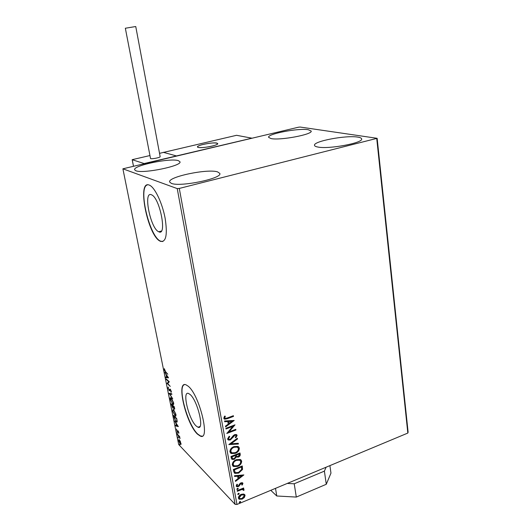 <?xml version="1.0" encoding="UTF-8"?>
<svg xmlns="http://www.w3.org/2000/svg" width="531" height="531" viewBox="0 0 531 531"><rect width="100%" height="100%" fill="white"/><g stroke="black" fill="none" stroke-linecap="round" stroke-linejoin="round"><path stroke-width="0.8" d="M196.178 426.001L198.003 427.236C204.76 430.429 197.565 400.44 190.078 394.467L188.532 393.471C181.828 390.491 188.691 419.41 196.178 426.001M158.577 231.675L158.762 231.762C167.345 236.607 159.917 197.817 151.554 194.831L151.435 194.784C142.952 190.735 150.359 228.31 158.577 231.675M160.13 241.167L160.528 241.359C166.117 242.382 167.643 234.616 165.101 218.062C162.247 202.928 154.873 187.509 149.576 185.219L149.271 185.087C136.547 179.524 147.751 235.777 160.13 241.167M147.485 184.881C137.721 186.766 149.297 236.361 160.395 241.094L162.844 241.559M197.492 434.152L200.379 436.13C210.668 441.069 199.583 395.051 188.213 386.223L185.983 384.802C175.814 380.349 186.122 423.904 197.492 434.152M184.383 384.69C177.181 386.614 187.602 424.926 197.738 434.066L200.625 436.037L202.178 436.104M308.279 129.723L311.159 131.018C313.131 134.396 280.169 140.649 271.062 138.578L268.626 137.363C267.06 133.931 298.415 127.931 308.279 129.723M217.604 171.898L219.821 173.425C222.635 178.436 180.069 187.257 171.367 183.374L169.654 182.02C167.491 176.896 207.74 168.493 217.604 171.898M178.343 160.647L179.956 161.749C182.445 165.858 142.965 173.989 135.863 170.756L134.615 169.774C132.697 165.566 170.259 157.793 178.343 160.647M357.748 137.104C360.144 137.469 361.432 138.053 361.618 138.85C363.775 142.866 328.669 149.45 317.797 147.021C315.772 146.649 314.677 146.105 314.525 145.388C312.812 141.332 346 135.02 357.748 137.104M243.696 494.036L245.076 495.357L244.333 497.547L242.156 499.133L239.162 499.22L238.406 498.118C238.505 496.346 239.468 495.084 241.3 494.341L243.696 494.036M237.171 490.637L243.643 487.982L243.756 488.639L242.806 489.031L243.669 489.21L243.941 490.325L243.198 490.292L242.992 489.622L241.705 489.595L237.291 491.294L237.171 490.637M242.939 483.383L242.249 485.029L241.625 484.869L242.156 483.748L241.167 483.462L238.339 486.628L236.687 486.675L236.209 485.998L236.846 484.285L237.516 484.418L236.992 485.599L237.277 485.991L238.187 485.978L240.058 483.436L241.021 482.818L242.488 482.752L242.939 483.383L242.249 485.029M233.706 471.535L233.341 469.51L242.275 465.939L242.554 469.444L238.665 473.108L234.841 473.373L233.706 471.535M230.985 456.494L239.979 452.963L240.198 454.204C240.364 455.565 239.74 456.527 238.339 457.091L236.282 457.025L234.231 459.315L232.133 459.395L231.304 458.253L230.985 456.494M228.821 444.58L237.37 438.241L237.503 438.984L231.025 443.79L238.266 443.299L238.392 444.042L228.821 444.58M225.994 428.975L225.867 428.285L234.994 424.84L229.007 431.902L235.791 429.327L235.91 430.01L226.81 433.475L232.79 426.413L225.994 428.975M227.288 417.97L233.375 415.707L233.494 416.404L227.321 418.707L224.593 419.205L223.797 418.242L224.547 416.131L225.323 416.224L224.739 417.884L225.21 418.395L227.288 417.97M179.299 188.432L377.143 138.312L300.154 127.048L298.462 127.214L122.893 168.812L177.235 188.591L179.299 188.432L236.965 504.45L407.828 433.064L376.764 138.737M234.217 420.452L225.615 426.897L225.483 426.141L228.25 424.11L227.792 421.568L224.679 421.74L224.547 420.983L234.217 420.452M227.567 439.018L229.193 436.25L229.757 436.628L228.489 438.613L229.087 439.323L230.262 439.27L233.401 435.506L234.722 434.623L236.355 434.524L237.111 435.413L235.89 437.717L235.24 437.391L236.182 435.759L235.777 435.247L234.881 435.294L230.368 439.96L228.41 440.026L227.567 439.018M233.992 446.598L237.915 446.379L239.362 448.098C239.215 450.633 237.848 452.392 235.253 453.368L231.25 453.54L229.89 451.841C230.049 449.319 231.416 447.567 233.992 446.598M236.335 459.687L240.337 459.481L241.671 461.127C241.525 463.643 240.165 465.395 237.583 466.384L233.514 466.537L232.266 464.917C232.419 462.415 233.779 460.669 236.335 459.687M243.868 474.92L235.498 481.398L235.366 480.674L238.061 478.63L237.629 476.207L234.602 476.473L234.476 475.743L243.868 474.92M237.423 488.301L238.26 488.547L237.622 489.396L236.965 489.409L237.423 488.301M238.333 493.339L239.169 493.578L238.532 494.434L237.875 494.447L238.333 493.339M239.813 501.51L240.649 501.749L240.012 502.591L239.348 502.611L239.813 501.51M180.314 441.268L180.952 444.427L180.235 444.108L178.602 440.717L178.92 439.502L180.314 441.268M177.301 434.139L179.644 436.562L180.016 438.579L177.301 434.139M178.861 432.519L178.755 433.316L178.038 431.285L177.666 432.042L177.341 431.862L176.491 429.048L177.215 431.258L178.018 430.767L178.861 432.519M173.876 417.16L173.511 415.368L176.71 418.547L177.201 421.461L176.69 422.158L176.02 421.674L174.115 417.074M171.174 403.819L174.374 406.912L174.433 409.242L173.332 407.655L172.767 408.093L171.174 403.819M169.044 393.272L171.725 393.736L171.858 394.407L169.82 394.042L172.767 398.927L169.044 393.272M166.256 379.466L166.13 378.855L169.316 381.762L167.743 383.574L170.245 386.382L167.059 383.442L168.619 381.63L166.256 379.466L166.654 379.333M165.553 371.707L167.803 374.222L165.645 372.297L164.245 369.841L164.305 368.647L165.553 371.707M122.893 168.812L178.688 444.533L235.094 504.337L177.235 188.591M168.526 377.846L165.884 377.634L165.752 376.964L166.595 377.063L166.143 374.813L164.829 372.41L168.526 377.846M167.955 388.194L168.287 387.059L168.267 388.453L169.177 390.159L169.854 389.104L170.278 389.243L171.314 391.36L171.075 392.389L170.411 389.867L169.15 390.663L168.234 388.095M171.294 398.097L173.591 402.717C173.816 404.157 173.65 404.768 173.099 404.556L170.245 399.544C170.033 398.104 170.205 397.5 170.763 397.726L171.294 398.097M173.644 409.753L175.94 414.392L175.462 416.185L172.588 411.127L173.086 409.361L173.644 409.753M178.33 426.605L175.642 425.922L175.515 425.278L176.372 425.523L175.94 423.366L174.626 420.904L178.33 426.605M177.155 432.519L177.447 433.568L177.155 432.519M178.058 437.006L178.35 438.048L178.058 437.006M179.531 444.288L179.823 445.33L179.531 444.288M377.143 138.312L408.107 432.134L407.828 433.064M236.965 504.45L235.094 504.337M168.44 377.72L165.884 377.634M166.356 377.468L166.263 377.023M166.873 377.096L167.763 377.196L166.522 375.371L166.873 377.096M167.789 383.521L167.059 383.442M167.524 383.282L167.033 383.302M167.497 383.143L169.044 381.51M169.017 381.49L168.619 381.63M168.373 387.763L168.367 387.265M170.179 389.163L169.303 390.152M171.367 391.825L170.783 391.725M169.774 390.624L169.15 390.663M169.615 390.497L169.309 390.146M171.805 394.148L169.82 394.042M170.033 393.969L169.641 393.371M173.099 404.556L173.557 404.39L172.987 403.991L172.522 404.157M170.597 398.522L170.743 397.719M171.427 398.23L171.055 398.369M173.252 403.726L173.71 403.573M172.402 403.553L172.854 403.865L173.272 402.425L170.975 398.396L170.57 399.83L172.402 403.553M174.712 408.97L174.161 409.056M174.626 408.89L174.666 408.405M173.318 408.014L172.767 408.093M172.973 407.562L173.431 407.41M174.287 407.821L173.133 406.202L174.035 408.445L174.533 407.735M173.498 406.069L173.133 406.202M172.867 406.188L171.626 404.735L172.641 407.496L172.867 406.188L173.332 406.023M173.172 405.75L172.807 405.883M171.984 404.602L171.626 404.735M175.462 416.185L175.92 416.019L174.865 415.76M175.323 415.594L175.615 414.094L173.763 410.357L173.305 410.032L172.907 411.425L175.217 415.501M172.933 410.151L173.073 409.355M175.602 415.361L176.053 415.209M177.122 421.979L176.02 421.674M176.763 421.335L177.188 421.222M176.498 418.82L173.956 416.284L174.487 418.594L175.9 421.076L176.425 421.461L176.836 420.837L176.743 418.727M174.307 416.158L173.956 416.284M178.164 426.347L175.642 425.922M176.65 425.603L177.56 425.869L176.319 423.95L176.65 425.603M178.881 432.619L178.482 432.765M177.825 431.723L177.341 431.862M177.799 431.696L177.507 431.311M177.52 430.973L177.978 430.8L177.865 431.185L177.407 431.351M179.405 436.323L179.027 436.462M177.752 434.604L177.42 434.723M181.064 444.255L180.235 444.108M178.987 440.146L179.007 439.535M180.719 443.71L181.084 443.624M180.115 443.524L180.48 443.803L180.732 442.954L179.126 440.153L178.887 441.015L180.115 443.524M233.175 415.78L233.494 416.404M233.248 416.191L227.076 418.488L224.055 418.846M224.985 416.185L224.792 417.379M224.547 417.167L224.739 417.884M224.494 417.671L224.832 418.123M233.826 420.472L225.556 426.546M224.64 421.514L227.792 421.568M232.027 421.335L228.542 421.302L229.133 423.459L232.027 421.335L228.788 421.514L229.133 423.459M234.569 424.999L229.007 431.902M235.591 429.4L235.91 430.01M235.664 429.791L226.969 433.097M225.94 428.683L232.79 426.413M229.472 436.442L228.489 438.613M228.25 438.387L228.662 439.004M236.627 434.657L237.111 435.413M236.866 435.188L235.89 437.717M235.645 437.491L235.306 437.325M235.844 435.281L234.881 435.294M234.636 435.075L233.786 436.157M233.54 435.938L233.029 437.352M232.784 437.132L230.122 439.734L230.368 439.96M230.122 439.734L227.839 439.628M237.184 438.38L237.503 438.984M237.251 438.765L231.025 443.79M238.061 443.312L238.392 444.042M238.147 443.816L229.014 444.44M238.558 446.75L239.362 448.098M239.116 447.865C238.97 450.407 237.603 452.166 235.007 453.135L235.253 453.368M235.007 453.135L231.005 453.308L230.414 452.95M237.782 447.401L237.025 446.876L233.872 447.049C231.815 447.819 230.713 449.213 230.573 451.231L231.231 452.339M235.133 452.691C237.191 451.914 238.293 450.514 238.446 448.483L237.271 447.102L234.118 447.275C232.06 448.045 230.958 449.438 230.819 451.456L231.967 452.863L235.133 452.691M239.786 453.036L239.952 453.972C240.118 455.332 239.494 456.295 238.094 456.866L238.339 457.091M238.094 456.866L236.282 457.025M236.036 456.793L234.231 459.315M233.992 459.083L231.622 459.003M231.928 457.344L232.81 458.691L234.111 458.638L235.525 456.945L235.379 455.492L231.788 456.574L232.445 458.392M236.116 455.24L236.945 456.494L238.2 456.428L239.302 454.695L239.176 453.998L236.056 454.894L236.62 456.222M236.056 454.894L236.361 455.472M239.176 453.998L236.302 455.127M231.788 456.574L232.173 457.576M235.379 455.492L232.034 456.806M240.908 459.826L241.671 461.127M241.419 460.895C241.28 463.41 239.919 465.163 237.337 466.145L237.583 466.384M237.337 466.145L232.751 465.979M240.131 460.477L239.415 459.959L236.215 460.125C234.171 460.901 233.082 462.289 232.936 464.293L233.567 465.362M237.463 465.714C239.514 464.93 240.609 463.53 240.762 461.519L239.66 460.191L236.461 460.357C234.417 461.14 233.321 462.528 233.182 464.525L234.257 465.879L237.463 465.714M242.083 466.019L242.554 469.444M242.309 469.212L238.419 472.869L238.665 473.108M238.419 472.869L234.271 472.929M234.821 471.986L235.611 472.663L238.545 472.437L241.651 469.431L241.486 466.975L234.138 469.577L235.08 472.251M241.486 466.975L234.383 469.816L235.067 472.232M243.417 474.96L235.432 481.02M234.556 476.214L237.629 476.207M241.738 475.842L238.346 475.876L238.923 477.973L241.738 475.842L238.592 476.121L238.923 477.973M241.89 483.429L241.167 483.462M240.921 483.217L240.609 483.86M240.364 483.615L239.302 485.998M239.056 485.752L238.094 486.376L238.339 486.628M238.094 486.376L236.348 486.369M237.131 484.338L236.992 485.599M236.753 485.354L237.045 485.759M242.567 482.798L242.694 483.137M237.622 489.396L238.014 488.294L238.26 488.547M237.377 489.151L236.793 489.19M243.45 488.062L243.756 488.639M243.51 488.394L242.561 488.785L242.806 489.031M243.742 489.257L244.074 489.735M243.829 489.489L243.941 490.325M243.696 490.073L243.264 490.06M242.747 489.37L241.705 489.595M241.459 489.343L237.231 490.969M238.532 494.434L238.286 494.182L238.93 493.332L239.169 493.578M238.286 494.182L237.702 494.228M244.532 494.401L245.076 495.357M244.831 495.104L244.333 497.547M244.087 497.295L241.917 498.881L242.156 499.133M241.917 498.881L238.698 498.821M243.868 494.998L241.167 494.746L238.957 497.534L239.381 498.237M242.036 498.483L244.287 495.682L243.729 494.912L241.413 494.998L239.202 497.786L239.773 498.582L242.036 498.483M240.012 502.591L240.404 501.49L240.649 501.749M239.766 502.339L239.182 502.386M216.854 143.078L217.75 143.582C218.712 145.255 202.045 148.554 198.275 147.426L197.466 146.941C196.609 145.255 212.904 142.023 216.854 143.078M163.289 152.311L176.471 155.941L251.906 138.179L236.554 135.299L163.309 152.443M202.059 144.704C198.992 145.554 197.459 146.304 197.466 146.941C197.413 148.235 207.077 147.545 213.27 145.793C216.276 144.943 217.776 144.206 217.75 143.582C215.599 142.447 210.369 142.819 202.059 144.704M132.219 159.725L144.153 163.548L176.471 155.941L163.561 152.39L159.526 153.326M135.471 26.563L125.343 28.236L135.471 26.563M125.343 28.236L150.538 158.583C152.165 159.214 160.627 157.488 160.143 156.632L135.757 26.557M329.91 465.621L330.966 473.128L326.273 484.285L296.305 497.076L276.77 495.994L270.783 490.319M326.273 484.285L324.395 471.13L294.22 483.781L296.305 497.076M324.395 471.13L326.094 467.214M287.264 483.436L294.22 483.781M276.77 495.994L275.509 488.347M166.057 372.158L165.645 372.297M170.073 389.455L169.601 389.615M178.535 435.413L178.204 435.539M149.709 155.603L132.206 159.672L133.473 166.064M199.955 426.506L198.003 427.236M161.358 231.058L158.762 231.762M170.265 389.767L170.61 389.648M169.389 390.823L169.721 390.703M170.975 398.396L171.433 398.237M176.69 422.158L177.108 422.006M180.693 444.46L181.025 444.334M179.126 440.153L179.518 440M132.173 159.672L133.44 166.07"/></g></svg>
